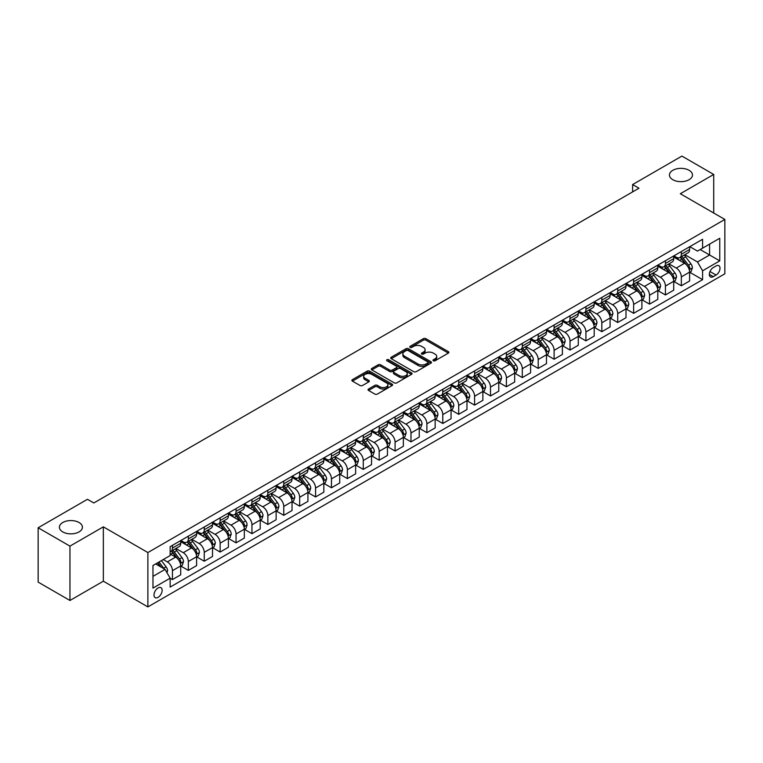 <?xml version="1.0" encoding="UTF-8"?>
<svg xmlns="http://www.w3.org/2000/svg" width="763" height="763" viewBox="0 0 763 763"><rect width="100%" height="100%" fill="white"/><g stroke="black" fill="none" stroke-linecap="round" stroke-linejoin="round"><path stroke-width="1.14" d="M433.346 360.756A1.24 0.715 0 0 0 435.101 360.756L448.367 353.088A1.764 1.021 0 0 0 448.882 352.372A1.764 1.021 0 0 0 448.367 351.648L425.888 338.667A1.764 1.021 0 0 0 423.389 338.667L410.122 346.335A1.24 0.715 0 0 0 409.76 346.841A1.24 0.715 0 0 0 410.122 347.346A1.24 0.715 0 0 0 411.867 347.346L413.584 346.354A5.656 3.262 0 0 1 421.577 346.354L423.455 347.432A5.656 3.262 0 0 1 425.105 349.74A5.656 3.262 0 0 1 423.455 352.048L421.739 353.04A1.24 0.715 0 0 0 421.376 353.546A1.24 0.715 0 0 0 421.739 354.051A1.24 0.715 0 0 0 423.484 354.051L425.201 353.059A5.656 3.262 0 0 1 433.193 353.059L435.063 354.137A5.656 3.262 0 0 1 436.722 356.445A5.656 3.262 0 0 1 435.063 358.753L433.346 359.745A1.24 0.715 0 0 0 432.983 360.25A1.24 0.715 0 0 0 433.346 360.756L433.346 359.745M79.056 522.512A11.512 6.648 0 0 0 66.505 521.072A11.512 6.648 0 0 0 59.4 527.214A11.512 6.648 0 0 0 62.766 531.916A11.512 6.648 0 0 0 75.318 533.356A11.512 6.648 0 0 0 82.423 527.214A11.512 6.648 0 0 0 79.056 522.512M689.103 170.302A11.512 6.648 0 0 0 676.552 168.861A11.512 6.648 0 0 0 669.447 175.004A11.512 6.648 0 0 0 672.813 179.706A11.512 6.648 0 0 0 685.365 181.146A11.512 6.648 0 0 0 692.47 175.004A11.512 6.648 0 0 0 689.103 170.302M158.055 597.362A5.761 3.329 120 0 0 161.823 592.288A5.761 3.329 120 0 0 160.936 587.672A5.761 3.329 120 0 0 158.055 587.958A5.761 3.329 120 0 0 154.298 593.032A5.761 3.329 120 0 0 155.185 597.648A5.761 3.329 120 0 0 158.055 597.362M368.567 388.996A1.764 1.021 0 0 0 368.052 389.721A1.764 1.021 0 0 0 368.567 390.437L374.871 394.08A1.764 1.021 0 0 0 377.37 394.08L392.106 385.573A1.764 1.021 0 0 0 392.621 384.848A1.764 1.021 0 0 0 392.106 384.132L369.626 371.152A1.764 1.021 0 0 0 367.127 371.152L352.392 379.659A1.764 1.021 0 0 0 351.877 380.384A1.764 1.021 0 0 0 352.392 381.099L360.012 385.496A1.764 1.021 0 0 0 362.511 385.496L368.815 381.862A1.764 1.021 0 0 0 369.33 381.138A1.764 1.021 0 0 0 368.815 380.413L365.038 378.238A4.721 2.728 0 0 1 363.655 376.312A4.721 2.728 0 0 1 366.574 373.784A4.721 2.728 0 0 1 371.724 374.375L386.517 382.921A4.721 2.728 0 0 1 387.9 384.848A4.721 2.728 0 0 1 384.981 387.375A4.721 2.728 0 0 1 379.84 386.784L377.37 385.353A1.764 1.021 0 0 0 374.871 385.353L368.567 388.996L368.567 390.437M103.348 526.842L69.958 546.127L38.15 527.767L38.15 582.121L69.958 600.481L103.348 581.196L147.879 606.909L147.879 552.555L103.348 526.842L103.348 581.196M713.72 213.02L713.72 174.45L680.319 193.735L724.85 219.448L147.879 552.555M713.72 174.45L681.912 156.091L632.613 184.551L632.613 191.894M38.15 527.767L87.449 499.298L93.811 502.97L638.974 188.223L632.613 184.551M413.708 371.657A1.764 1.021 0 0 0 416.207 371.657L430.942 363.15A1.764 1.021 0 0 0 431.457 362.425A1.764 1.021 0 0 0 430.942 361.71L408.463 348.729A1.764 1.021 0 0 0 405.964 348.729L391.228 357.237A1.764 1.021 0 0 0 390.713 357.961A1.764 1.021 0 0 0 391.228 358.677L413.708 371.657M387.423 361.023A1.24 0.715 0 0 1 388.672 361.195L388.672 359.726L411.524 372.916A1.764 1.021 0 0 1 412.039 373.641A1.764 1.021 0 0 1 411.524 374.356L396.789 382.864A1.764 1.021 0 0 1 394.29 382.864L371.81 369.893L378.124 366.278L378.124 364.809L371.81 368.453A1.764 1.021 0 0 0 371.295 369.168A1.764 1.021 0 0 0 371.81 369.893L371.81 368.453M378.124 366.278A1.764 1.021 0 0 1 380.613 366.278L380.613 364.809A1.764 1.021 0 0 0 378.124 364.809M380.613 364.809L389.731 370.074A1.764 1.021 0 0 0 392.23 370.074L396.417 367.652A1.764 1.021 0 0 0 396.932 366.936A1.764 1.021 0 0 0 396.417 366.211L386.927 360.737A1.24 0.715 0 0 1 386.564 360.231A1.24 0.715 0 0 1 387.327 359.573A1.24 0.715 0 0 1 388.672 359.726M716.075 265.944L713.271 267.555A5.579 3.224 120 0 0 709.628 272.467A5.579 3.224 120 0 0 710.487 276.94A5.579 3.224 120 0 0 713.271 276.664L716.075 275.052A5.579 3.224 120 0 0 719.719 270.131A5.579 3.224 120 0 0 718.86 265.667A5.579 3.224 120 0 0 716.075 265.944M147.879 606.909L724.85 273.803L724.85 219.448M689.8 246.659L697.496 251.103L702.589 248.166L702.589 239.277L170.149 546.68L170.149 555.569L152.972 565.478L152.972 588.101L170.149 578.192L170.149 587.081L702.589 279.678L702.589 270.789L697.496 261.976L684.85 254.67M702.589 248.166L719.757 238.247L719.757 260.87L702.589 270.789M69.958 546.127L69.958 600.481M700.167 249.558L709.58 254.995L709.58 244.122L719.757 238.247M697.496 261.976L709.58 254.995L719.757 260.87M152.972 576.351L165.056 569.379L155.642 563.943M170.149 578.259L172.438 579.584L172.438 570.695A7.201 4.158 -120 0 0 167.345 561.883L163.272 559.527M172.438 579.584L180.707 574.806L180.707 565.927A7.201 4.158 -120 0 0 175.614 557.104L170.149 553.948M180.898 566.108L188.337 570.4L188.337 561.511A7.201 4.158 -120 0 0 183.254 552.698L175.948 548.483M188.337 570.4L196.606 565.631L196.606 556.742A7.201 4.158 -120 0 0 191.523 547.929L180.707 541.682M196.797 556.923L204.246 561.225L204.246 552.336A7.201 4.158 -120 0 0 199.153 543.523L191.847 539.298M204.246 561.225L212.515 556.446L212.515 547.557A7.201 4.158 -120 0 0 207.422 538.745L196.606 532.498M212.705 547.739L220.145 552.04L220.145 543.151A7.201 4.158 -120 0 0 215.061 534.338L207.746 530.123M220.145 552.04L228.414 547.262L228.414 538.373A7.201 4.158 -120 0 0 223.33 529.56L212.515 523.323M228.604 538.564L236.053 542.855L236.053 533.966A7.201 4.158 -120 0 0 230.96 525.154L223.654 520.938M236.053 542.855L244.322 538.087L244.322 529.198A7.201 4.158 -120 0 0 239.229 520.385L228.414 514.138M244.513 529.379L251.952 533.68L251.952 524.791A7.201 4.158 -120 0 0 246.859 515.979L239.553 511.754M251.952 533.68L260.221 528.902L260.221 520.013A7.201 4.158 -120 0 0 255.138 511.2L244.322 504.953M260.412 520.194L267.851 524.496L267.851 515.607A7.201 4.158 -120 0 0 262.768 506.794L255.462 502.579M267.851 524.496L276.13 519.717L276.13 510.829A7.201 4.158 -120 0 0 271.037 502.016L260.221 495.778M276.32 511.019L283.76 515.311L283.76 506.422A7.201 4.158 -120 0 0 278.667 497.61L271.361 493.394M283.76 515.311L292.029 510.542L292.029 501.653A7.201 4.158 -120 0 0 286.936 492.841L276.13 486.594M292.219 501.835L299.659 506.136L299.659 497.247A7.201 4.158 -120 0 0 294.575 488.425L287.269 484.209M299.659 506.136L307.928 501.358L307.928 492.469A7.201 4.158 -120 0 0 302.844 483.656L292.029 477.409M308.118 492.65L315.567 496.951L315.567 488.062A7.201 4.158 -120 0 0 310.474 479.25L303.169 475.025M315.567 496.951L323.836 492.173L323.836 483.284A7.201 4.158 -120 0 0 318.743 474.472L307.928 468.234M324.027 483.475L331.466 487.767L331.466 478.878A7.201 4.158 -120 0 0 326.383 470.065L319.077 465.85M331.466 487.767L339.735 482.998L339.735 474.109A7.201 4.158 -120 0 0 334.652 465.287L323.836 459.049M339.926 474.29L347.375 478.582L347.375 469.703A7.201 4.158 -120 0 0 342.282 460.881L334.976 456.665M347.375 478.582L355.644 473.813L355.644 464.925A7.201 4.158 -120 0 0 350.551 456.112L339.735 449.865M355.835 465.106L363.274 469.407L363.274 460.518A7.201 4.158 -120 0 0 358.19 451.706L350.875 447.48M363.274 469.407L371.543 464.629L371.543 455.74A7.201 4.158 -120 0 0 366.459 446.927L355.644 440.68M371.734 455.931L379.182 460.223L379.182 451.334A7.201 4.158 -120 0 0 374.089 442.521L366.784 438.305M379.182 460.223L387.451 455.454L387.451 446.565A7.201 4.158 -120 0 0 382.358 437.743L371.543 431.505M387.642 446.746L395.081 451.038L395.081 442.159A7.201 4.158 -120 0 0 389.988 433.336L382.683 429.121M395.081 451.038L403.35 446.269L403.35 437.38A7.201 4.158 -120 0 0 398.257 428.568L387.451 422.32M403.541 437.561L410.98 441.863L410.98 432.974A7.201 4.158 -120 0 0 405.897 424.161L398.591 419.936M410.98 441.863L419.249 437.085L419.249 428.196A7.201 4.158 -120 0 0 414.166 419.383L403.35 413.136M419.45 428.386L426.889 432.678L426.889 423.789A7.201 4.158 -120 0 0 421.796 414.977L414.49 410.761M426.889 432.678L435.158 427.9L435.158 419.021A7.201 4.158 -120 0 0 430.065 410.198L419.249 403.961M435.349 419.202L442.788 423.494L442.788 414.605A7.201 4.158 -120 0 0 437.704 405.792L430.399 401.576M442.788 423.494L451.057 418.725L451.057 409.836A7.201 4.158 -120 0 0 445.974 401.023L435.158 394.776M451.248 410.017L458.697 414.319L458.697 405.43A7.201 4.158 -120 0 0 453.603 396.617L446.298 392.392M458.697 414.319L466.966 409.54L466.966 400.651A7.201 4.158 -120 0 0 461.873 391.839L451.057 385.592M467.156 400.833L474.596 405.134L474.596 396.245A7.201 4.158 -120 0 0 469.512 387.432L462.197 383.217M474.596 405.134L482.865 400.356L482.865 391.467A7.201 4.158 -120 0 0 477.781 382.654L466.966 376.417M483.055 391.657L490.504 395.949L490.504 387.06A7.201 4.158 -120 0 0 485.411 378.248L478.105 374.032M490.504 395.949L498.773 391.181L498.773 382.292A7.201 4.158 -120 0 0 493.68 373.479L482.865 367.232M498.964 382.473L506.403 386.774L506.403 377.885A7.201 4.158 -120 0 0 501.31 369.073L494.004 364.848M506.403 386.774L514.672 381.996L514.672 373.107A7.201 4.158 -120 0 0 509.589 364.294L498.773 358.047M514.863 373.288L522.312 377.59L522.312 368.701A7.201 4.158 -120 0 0 517.219 359.888L509.913 355.672M522.312 377.59L530.581 372.811L530.581 363.922A7.201 4.158 -120 0 0 525.488 355.11L514.672 348.872M530.771 364.113L538.211 368.405L538.211 359.516A7.201 4.158 -120 0 0 533.118 350.703L525.812 346.488M538.211 368.405L546.48 363.636L546.48 354.747A7.201 4.158 -120 0 0 541.387 345.935L530.581 339.688M546.67 354.929L554.11 359.23L554.11 350.341A7.201 4.158 -120 0 0 549.026 341.519L541.72 337.303M554.11 359.23L562.379 354.452L562.379 345.563A7.201 4.158 -120 0 0 557.295 336.75L546.48 330.503M562.569 345.744L570.018 350.045L570.018 341.156A7.201 4.158 -120 0 0 564.925 332.344L557.619 328.119M570.018 350.045L578.287 345.267L578.287 336.378A7.201 4.158 -120 0 0 573.194 327.565L562.379 321.328M578.478 336.569L585.917 340.861L585.917 331.972A7.201 4.158 -120 0 0 580.834 323.159L573.528 318.944M585.917 340.861L594.186 336.092L594.186 327.203A7.201 4.158 -120 0 0 589.103 318.381L578.287 312.143M594.377 327.384L601.826 331.676L601.826 322.797A7.201 4.158 -120 0 0 596.733 313.974L589.427 309.759M601.826 331.676L610.095 326.907L610.095 318.018A7.201 4.158 -120 0 0 605.002 309.206L594.186 302.959M610.286 318.2L617.725 322.501L617.725 313.612A7.201 4.158 -120 0 0 612.641 304.799L605.326 300.574M617.725 322.501L625.994 317.723L625.994 308.834A7.201 4.158 -120 0 0 620.91 300.021L610.095 293.774M626.185 309.025L633.633 313.316L633.633 304.427A7.201 4.158 -120 0 0 628.54 295.615L621.235 291.399M633.633 313.316L641.902 308.548L641.902 299.659A7.201 4.158 -120 0 0 636.809 290.837L625.994 284.599M642.093 299.84L649.532 304.132L649.532 295.252A7.201 4.158 -120 0 0 644.439 286.43L637.134 282.215M649.532 304.132L657.801 299.363L657.801 290.474A7.201 4.158 -120 0 0 652.708 281.661L641.902 275.414M657.992 290.655L665.431 294.957L665.431 286.068A7.201 4.158 -120 0 0 660.348 277.255L653.042 273.03M665.431 294.957L673.71 290.178L673.71 281.289A7.201 4.158 -120 0 0 668.617 272.477L657.801 266.23M673.901 281.48L681.34 285.772L681.34 276.883A7.201 4.158 -120 0 0 676.247 268.071L668.941 263.855M681.34 285.772L689.609 280.994L689.609 272.114A7.201 4.158 -120 0 0 684.516 263.292L673.71 257.055M673.901 255.843L676.247 257.198A7.201 4.158 -120 0 0 679.852 257.56A7.201 4.158 -120 0 0 681.34 254.26L681.34 251.542M657.992 265.019L660.348 266.382A7.201 4.158 -120 0 0 663.944 266.735A7.201 4.158 -120 0 0 665.431 263.445L665.431 260.727M642.093 274.203L644.439 275.567A7.201 4.158 -120 0 0 648.045 275.92A7.201 4.158 -120 0 0 649.532 272.62L649.532 269.902M626.185 283.388L628.54 284.742A7.201 4.158 -120 0 0 632.136 285.104A7.201 4.158 -120 0 0 633.633 281.805L633.633 279.086M610.286 292.563L612.641 293.927A7.201 4.158 -120 0 0 616.237 294.28A7.201 4.158 -120 0 0 617.725 290.989L617.725 288.271M594.377 301.747L596.733 303.111A7.201 4.158 -120 0 0 600.328 303.464A7.201 4.158 -120 0 0 601.826 300.174L601.826 297.456M578.478 310.932L580.834 312.286A7.201 4.158 -120 0 0 584.429 312.649A7.201 4.158 -120 0 0 585.917 309.349L585.917 306.631M562.569 320.107L564.925 321.471A7.201 4.158 -120 0 0 568.53 321.824A7.201 4.158 -120 0 0 570.018 318.533L570.018 315.815M546.67 329.292L549.026 330.656A7.201 4.158 -120 0 0 552.622 331.008A7.201 4.158 -120 0 0 554.11 327.718L554.11 325M530.771 338.476L533.118 339.831A7.201 4.158 -120 0 0 536.723 340.193A7.201 4.158 -120 0 0 538.211 336.893L538.211 334.175M514.863 347.661L517.219 349.015A7.201 4.158 -120 0 0 520.814 349.368A7.201 4.158 -120 0 0 522.312 346.078L522.312 343.36M498.964 356.836L501.31 358.2A7.201 4.158 -120 0 0 504.915 358.553A7.201 4.158 -120 0 0 506.403 355.262L506.403 352.544M483.055 366.021L485.411 367.375A7.201 4.158 -120 0 0 489.007 367.737A7.201 4.158 -120 0 0 490.504 364.437L490.504 361.719M467.156 375.205L469.512 376.56A7.201 4.158 -120 0 0 473.108 376.912A7.201 4.158 -120 0 0 474.596 373.622L474.596 370.904M451.248 384.38L453.603 385.744A7.201 4.158 -120 0 0 457.199 386.097A7.201 4.158 -120 0 0 458.697 382.807L458.697 380.088M435.349 393.565L437.704 394.919A7.201 4.158 -120 0 0 441.3 395.282A7.201 4.158 -120 0 0 442.788 391.982L442.788 389.264M419.44 402.75L421.796 404.104A7.201 4.158 -120 0 0 425.401 404.457A7.201 4.158 -120 0 0 426.889 401.166L426.889 398.448M403.541 411.925L405.897 413.288A7.201 4.158 -120 0 0 409.493 413.641A7.201 4.158 -120 0 0 410.98 410.351L410.98 407.633M387.642 421.109L389.988 422.473A7.201 4.158 -120 0 0 393.594 422.826A7.201 4.158 -120 0 0 395.081 419.526L395.081 416.808M371.734 430.294L374.089 431.648A7.201 4.158 -120 0 0 377.685 432.011A7.201 4.158 -120 0 0 379.182 428.711L379.182 425.992M355.835 439.469L358.19 440.833A7.201 4.158 -120 0 0 361.786 441.186A7.201 4.158 -120 0 0 363.274 437.895L363.274 435.177M339.926 448.654L342.282 450.017A7.201 4.158 -120 0 0 345.877 450.37A7.201 4.158 -120 0 0 347.375 447.07L347.375 444.362M324.027 457.838L326.383 459.192A7.201 4.158 -120 0 0 329.978 459.555A7.201 4.158 -120 0 0 331.466 456.255L331.466 453.537M308.118 467.013L310.474 468.377A7.201 4.158 -120 0 0 314.079 468.73A7.201 4.158 -120 0 0 315.567 465.44L315.567 462.721M292.219 476.198L294.575 477.562A7.201 4.158 -120 0 0 298.171 477.915A7.201 4.158 -120 0 0 299.659 474.624L299.659 471.906M276.32 485.382L278.667 486.737A7.201 4.158 -120 0 0 282.272 487.099A7.201 4.158 -120 0 0 283.76 483.799L283.76 481.081M260.412 494.567L262.768 495.921A7.201 4.158 -120 0 0 266.363 496.274A7.201 4.158 -120 0 0 267.851 492.984L267.851 490.266M244.513 503.742L246.859 505.106A7.201 4.158 -120 0 0 250.464 505.459A7.201 4.158 -120 0 0 251.952 502.168L251.952 499.45M228.604 512.927L230.96 514.281A7.201 4.158 -120 0 0 234.556 514.644A7.201 4.158 -120 0 0 236.053 511.344L236.053 508.625M212.705 522.111L215.061 523.466A7.201 4.158 -120 0 0 218.657 523.819A7.201 4.158 -120 0 0 220.145 520.528L220.145 517.81M196.797 531.286L199.153 532.65A7.201 4.158 -120 0 0 202.748 533.003A7.201 4.158 -120 0 0 204.246 529.713L204.246 526.995M180.898 540.471L183.254 541.825A7.201 4.158 -120 0 0 186.849 542.188A7.201 4.158 -120 0 0 188.337 538.888L188.337 536.17M689.8 272.296L702.589 279.678M679.852 257.56L688.121 252.782A7.201 4.158 -120 0 0 689.609 249.482L689.609 246.773M663.944 266.735L672.213 261.967A7.201 4.158 -120 0 0 673.71 258.667L673.71 255.948M648.045 275.92L656.314 271.142A7.201 4.158 -120 0 0 657.801 267.851L657.801 265.133M632.136 285.104L640.405 280.326A7.201 4.158 -120 0 0 641.902 277.036L641.902 274.318M616.237 294.28L624.506 289.511A7.201 4.158 -120 0 0 625.994 286.211L625.994 283.493M600.328 303.464L608.597 298.686A7.201 4.158 -120 0 0 610.095 295.395L610.095 292.677M584.429 312.649L592.698 307.87A7.201 4.158 -120 0 0 594.186 304.58L594.186 301.862M568.53 321.824L576.799 317.055A7.201 4.158 -120 0 0 578.287 313.755L578.287 311.037M552.622 331.008L560.891 326.23A7.201 4.158 -120 0 0 562.379 322.94L562.379 320.222M536.723 340.193L544.992 335.415A7.201 4.158 -120 0 0 546.48 332.124L546.48 329.406M520.814 349.368L529.083 344.599A7.201 4.158 -120 0 0 530.581 341.299L530.581 338.581M504.915 358.553L513.184 353.774A7.201 4.158 -120 0 0 514.672 350.484L514.672 347.766M489.007 367.737L497.276 362.959A7.201 4.158 -120 0 0 498.773 359.669L498.773 356.95M473.108 376.912L481.377 372.144A7.201 4.158 -120 0 0 482.865 368.844L482.865 366.126M457.199 386.097L465.478 381.328A7.201 4.158 -120 0 0 466.966 378.028L466.966 375.31M441.3 395.282L449.569 390.503A7.201 4.158 -120 0 0 451.057 387.213L451.057 384.495M425.401 404.457L433.67 399.688A7.201 4.158 -120 0 0 435.158 396.388L435.158 393.67M409.493 413.641L417.762 408.873A7.201 4.158 -120 0 0 419.249 405.573L419.249 402.854M393.594 422.826L401.863 418.048A7.201 4.158 -120 0 0 403.35 414.757L403.35 412.039M377.685 432.011L385.954 427.232A7.201 4.158 -120 0 0 387.451 423.942L387.451 421.224M361.786 441.186L370.055 436.417A7.201 4.158 -120 0 0 371.543 433.117L371.543 430.399M345.877 450.37L354.146 445.592A7.201 4.158 -120 0 0 355.644 442.302L355.644 439.583M329.978 459.555L338.247 454.777A7.201 4.158 -120 0 0 339.735 451.486L339.735 448.768M314.079 468.73L322.348 463.961A7.201 4.158 -120 0 0 323.836 460.661L323.836 457.943M298.171 477.915L306.44 473.136A7.201 4.158 -120 0 0 307.928 469.846L307.928 467.128M282.272 487.099L290.541 482.321A7.201 4.158 -120 0 0 292.029 479.03L292.029 476.312M266.363 496.274L274.632 491.506A7.201 4.158 -120 0 0 276.13 488.206L276.13 485.487M250.464 505.459L258.733 500.681A7.201 4.158 -120 0 0 260.221 497.39L260.221 494.672M234.556 514.644L242.825 509.865A7.201 4.158 -120 0 0 244.322 506.575L244.322 503.857M218.657 523.819L226.926 519.05A7.201 4.158 -120 0 0 228.414 515.75L228.414 513.032M202.748 533.003L211.027 528.234A7.201 4.158 -120 0 0 212.515 524.934L212.515 522.216M186.849 542.188L195.118 537.41A7.201 4.158 -120 0 0 196.606 534.119L196.606 531.401M170.149 551.659A7.201 4.158 -120 0 0 170.95 551.363L179.219 546.594A7.201 4.158 -120 0 0 180.707 543.294L180.707 540.576M170.95 551.363A7.201 4.158 -120 0 0 172.438 548.072L172.438 545.354M165.056 569.379L170.149 578.192M433.842 360.928L435.063 360.222A5.656 3.262 0 0 0 436.722 357.914L436.722 356.445M425.105 349.74L425.105 351.209A5.656 3.262 0 0 1 423.455 353.517L422.225 354.223M448.339 353.107L425.888 340.145A1.764 1.021 0 0 0 423.389 340.145L410.618 347.518M430.923 363.159L408.463 350.198A1.764 1.021 0 0 0 405.964 350.198L391.257 358.696M427.824 362.93A1.24 0.715 0 0 0 428.186 362.425A1.24 0.715 0 0 0 427.824 361.92L408.091 350.532A1.24 0.715 0 0 0 406.345 350.532L404.533 351.581A5.656 3.262 0 0 0 402.874 353.889A5.656 3.262 0 0 0 404.533 356.187L418.019 363.98A5.656 3.262 0 0 0 426.012 363.98L427.824 362.93L427.824 364.399A1.24 0.715 0 0 0 428.186 363.894L428.186 362.425M402.874 353.889L402.874 355.358A5.656 3.262 0 0 0 404.533 357.656L404.533 356.187M427.824 364.399L426.012 365.448A5.656 3.262 0 0 1 418.019 365.448L404.533 357.656M380.613 366.278L389.731 371.543A1.764 1.021 0 0 0 392.23 371.543L396.417 369.12A1.764 1.021 0 0 0 396.932 368.405L396.932 366.936M388.672 361.195L411.505 374.375M399.192 375.53A4.721 2.728 0 0 0 404.342 376.121A4.721 2.728 0 0 0 407.261 373.603A4.721 2.728 0 0 0 405.878 371.676L400.661 368.663A1.764 1.021 0 0 0 398.162 368.663L393.985 371.085A1.764 1.021 0 0 0 393.46 371.8A1.764 1.021 0 0 0 393.985 372.525L399.192 375.53L399.192 376.998A4.721 2.728 0 0 0 404.342 377.59A4.721 2.728 0 0 0 407.261 375.072L407.261 373.603M393.46 371.8L393.46 373.269A1.764 1.021 0 0 0 393.985 373.994L393.985 372.525M399.192 376.998L393.985 373.994M387.9 384.848L387.9 386.316A4.721 2.728 0 0 1 384.981 388.844A4.721 2.728 0 0 1 379.84 388.253L377.37 386.822A1.764 1.021 0 0 0 374.871 386.822L368.586 390.456M363.655 376.312L363.655 377.78A4.721 2.728 0 0 0 365.038 379.707L365.038 378.238M368.815 380.413L368.815 381.862L365.038 379.707M392.087 385.582L369.626 372.621A1.764 1.021 0 0 0 367.127 372.621L352.42 381.119L352.392 379.659M689.609 272.401L691.135 271.523L692.403 267.851A4.769 2.756 -120 0 0 690.887 263.788L685.689 256.854A13.763 7.945 -120 0 0 684.182 255.052M679.013 260.116A13.763 7.945 -120 0 0 676.199 257.169M689.17 269.482L689.828 268.051A4.769 2.756 -120 0 0 688.464 265.181L683.266 258.247A13.763 7.945 -120 0 0 681.769 256.444M680.491 257.188A11.426 6.6 60 0 1 682.36 259.315L686.757 265.19M680.243 257.331A13.763 7.945 60 0 1 681.74 259.124L685.203 263.74M673.71 281.585L675.236 280.708L676.504 277.036A4.769 2.756 -120 0 0 674.978 272.973L669.78 266.029A13.763 7.945 -120 0 0 668.283 264.236M663.114 269.301A13.763 7.945 -120 0 0 660.291 266.354M673.271 278.667L673.929 277.236A4.769 2.756 -120 0 0 672.565 274.365L667.367 267.431A13.763 7.945 -120 0 0 665.861 265.629M664.583 266.373A11.426 6.6 60 0 1 666.461 268.5L670.858 274.375M664.335 266.506A13.763 7.945 60 0 1 665.841 268.309L669.294 272.925M657.801 290.77L659.327 289.883L660.596 286.211A4.769 2.756 -120 0 0 659.079 282.157L653.881 275.214A13.763 7.945 -120 0 0 652.375 273.412M647.205 278.485A13.763 7.945 -120 0 0 644.392 275.529M657.372 287.851L658.03 286.421A4.769 2.756 -120 0 0 656.666 283.55L651.459 276.607A13.763 7.945 -120 0 0 649.962 274.814M648.684 275.548A11.426 6.6 60 0 1 650.553 277.684L654.959 283.55M648.436 275.691A13.763 7.945 60 0 1 649.933 277.494L653.395 282.1M641.902 299.945L643.428 299.067L644.697 295.395A4.769 2.756 -120 0 0 643.18 291.332L637.973 284.399A13.763 7.945 -120 0 0 636.476 282.596M631.306 287.661A13.763 7.945 -120 0 0 628.483 284.713M641.464 297.026L642.122 295.596A4.769 2.756 -120 0 0 640.758 292.734L635.56 285.791A13.763 7.945 -120 0 0 634.063 283.989M632.775 284.733A11.426 6.6 60 0 1 634.654 286.859L639.051 292.734M632.527 284.876A13.763 7.945 60 0 1 634.034 286.669L637.486 291.285M625.994 309.129L627.52 308.252L628.798 304.58A4.769 2.756 -120 0 0 627.272 300.517L622.074 293.574A13.763 7.945 -120 0 0 620.577 291.781M615.398 296.845A13.763 7.945 -120 0 0 612.584 293.898M625.565 306.211L626.223 304.78A4.769 2.756 -120 0 0 624.859 301.91L619.661 294.976A13.763 7.945 -120 0 0 618.154 293.173M616.876 293.917A11.426 6.6 60 0 1 618.745 296.044L623.152 301.919M616.628 294.051A13.763 7.945 60 0 1 618.135 295.853L621.587 300.469M610.095 318.314L611.621 317.427L612.889 313.755A4.769 2.756 -120 0 0 611.373 309.702L606.175 302.758A13.763 7.945 -120 0 0 604.668 300.956M599.499 306.03A13.763 7.945 -120 0 0 596.685 303.073M609.656 315.396L610.314 313.965A4.769 2.756 -120 0 0 608.95 311.094L603.752 304.151A13.763 7.945 -120 0 0 602.255 302.358M600.967 303.092A11.426 6.6 60 0 1 602.846 305.229L607.243 311.104M600.729 303.235A13.763 7.945 60 0 1 602.226 305.038L605.679 309.644M594.186 327.499L595.712 326.612L596.99 322.94A4.769 2.756 -120 0 0 595.464 318.877L590.266 311.943A13.763 7.945 -120 0 0 588.769 310.14M583.6 315.205A13.763 7.945 -120 0 0 580.777 312.258M593.757 324.571L594.415 323.14A4.769 2.756 -120 0 0 593.051 320.279L587.853 313.335A13.763 7.945 -120 0 0 586.346 311.533M585.068 312.277A11.426 6.6 60 0 1 586.947 314.413L591.344 320.279M584.82 312.42A13.763 7.945 60 0 1 586.327 314.213L589.78 318.829M578.287 336.674L579.813 335.796L581.082 332.124A4.769 2.756 -120 0 0 579.565 328.061L574.367 321.118A13.763 7.945 -120 0 0 572.86 319.325M567.691 324.389A13.763 7.945 -120 0 0 564.878 321.442M577.849 333.755L578.507 332.325A4.769 2.756 -120 0 0 577.143 329.454L571.945 322.52A13.763 7.945 -120 0 0 570.447 320.718M569.169 321.461A11.426 6.6 60 0 1 571.039 323.588L575.436 329.463M568.921 321.604A13.763 7.945 60 0 1 570.419 323.398L573.881 328.014M562.379 345.858L563.914 344.971L565.183 341.299A4.769 2.756 -120 0 0 563.657 337.246L558.459 330.303A13.763 7.945 -120 0 0 556.961 328.5M551.792 333.574A13.763 7.945 -120 0 0 548.969 330.617M561.95 342.94L562.608 341.509A4.769 2.756 -120 0 0 561.244 338.638L556.046 331.695A13.763 7.945 -120 0 0 554.539 329.902M553.261 330.637A11.426 6.6 60 0 1 555.14 332.773L559.537 338.648M553.013 330.78A13.763 7.945 60 0 1 554.52 332.582L557.972 337.198M546.48 355.043L548.006 354.156L549.274 350.484A4.769 2.756 -120 0 0 547.758 346.421L542.56 339.487A13.763 7.945 -120 0 0 541.053 337.685M535.884 342.749A13.763 7.945 -120 0 0 533.07 339.802M546.041 352.115L546.709 350.684A4.769 2.756 -120 0 0 545.335 347.823L540.137 340.88A13.763 7.945 -120 0 0 538.64 339.077M537.362 339.821A11.426 6.6 60 0 1 539.231 341.958L543.638 347.823M537.114 339.964A13.763 7.945 60 0 1 538.611 341.757L542.073 346.373M530.581 364.218L532.107 363.341L533.375 359.669A4.769 2.756 -120 0 0 531.849 355.606L526.651 348.662A13.763 7.945 -120 0 0 525.154 346.869M519.985 351.934A13.763 7.945 -120 0 0 517.161 348.987M530.142 361.3L530.8 359.869A4.769 2.756 -120 0 0 529.436 356.998L524.238 350.064A13.763 7.945 -120 0 0 522.731 348.262M521.453 349.006A11.426 6.6 60 0 1 523.332 351.133L527.729 357.008M521.205 349.149A13.763 7.945 60 0 1 522.712 350.942L526.165 355.558M514.672 373.403L516.198 372.525L517.476 368.844A4.769 2.756 -120 0 0 515.95 364.79L510.752 357.847A13.763 7.945 -120 0 0 509.245 356.054M504.076 361.118A13.763 7.945 -120 0 0 501.262 358.171M514.243 370.484L514.901 369.054A4.769 2.756 -120 0 0 513.537 366.183L508.339 359.239A13.763 7.945 -120 0 0 506.832 357.446M505.554 358.181A11.426 6.6 60 0 1 507.424 360.317L511.83 366.192M505.306 358.324A13.763 7.945 60 0 1 506.804 360.126L510.266 364.743M498.773 382.587L500.299 381.7L501.568 378.028A4.769 2.756 -120 0 0 500.051 373.965L494.853 367.032A13.763 7.945 -120 0 0 493.346 365.229M488.177 370.293A13.763 7.945 -120 0 0 485.363 367.346M498.334 379.659L498.992 378.229A4.769 2.756 -120 0 0 497.629 375.367L492.431 368.424A13.763 7.945 -120 0 0 490.933 366.631M489.646 367.365A11.426 6.6 60 0 1 491.525 369.502L495.921 375.367M489.407 367.508A13.763 7.945 60 0 1 490.905 369.311L494.357 373.918M482.865 391.762L484.391 390.885L485.669 387.213A4.769 2.756 -120 0 0 484.143 383.15L478.945 376.216A13.763 7.945 -120 0 0 477.447 374.414M472.278 379.478A13.763 7.945 -120 0 0 469.455 376.531M482.435 388.844L483.093 387.413A4.769 2.756 -120 0 0 481.73 384.542L476.532 377.609A13.763 7.945 -120 0 0 475.025 375.806M473.747 376.55A11.426 6.6 60 0 1 475.626 378.677L480.022 384.552M473.499 376.693A13.763 7.945 60 0 1 475.006 378.486L478.458 383.102M466.966 400.947L468.492 400.07L469.76 396.388A4.769 2.756 -120 0 0 468.244 392.335L463.046 385.391A13.763 7.945 -120 0 0 461.539 383.598M456.369 388.663A13.763 7.945 -120 0 0 453.556 385.716M466.527 398.028L467.185 396.598A4.769 2.756 -120 0 0 465.821 393.727L460.623 386.793A13.763 7.945 -120 0 0 459.126 384.991M457.838 385.725A11.426 6.6 60 0 1 459.717 387.862L464.114 393.737M457.6 385.868A13.763 7.945 60 0 1 459.097 387.671L462.55 392.287M451.057 410.132L452.583 409.245L453.861 405.573A4.769 2.756 -120 0 0 452.335 401.51L447.137 394.576A13.763 7.945 -120 0 0 445.64 392.773M440.47 397.838A13.763 7.945 -120 0 0 437.647 394.891M450.628 407.204L451.286 405.773A4.769 2.756 -120 0 0 449.922 402.912L444.724 395.968A13.763 7.945 -120 0 0 443.217 394.175M441.939 394.91A11.426 6.6 60 0 1 443.818 397.046L448.215 402.912M441.691 395.053A13.763 7.945 60 0 1 443.198 396.855L446.651 401.462M435.158 419.307L436.684 418.429L437.952 414.757A4.769 2.756 -120 0 0 436.436 410.694L431.238 403.761A13.763 7.945 -120 0 0 429.731 401.958M424.562 407.022A13.763 7.945 -120 0 0 421.748 404.075M434.719 416.388L435.377 414.958A4.769 2.756 -120 0 0 434.013 412.087L428.816 405.153A13.763 7.945 -120 0 0 427.318 403.35M426.04 404.094A11.426 6.6 60 0 1 427.909 406.221L432.306 412.096M425.792 404.237A13.763 7.945 60 0 1 427.29 406.03L430.752 410.647M419.249 428.491L420.785 427.614L422.053 423.942A4.769 2.756 -120 0 0 420.527 419.879L415.33 412.936A13.763 7.945 -120 0 0 413.832 411.143M408.663 416.207A13.763 7.945 -120 0 0 405.84 413.26M418.82 425.573L419.478 424.142A4.769 2.756 -120 0 0 418.114 421.271L412.917 414.338A13.763 7.945 -120 0 0 411.41 412.535M410.132 413.279A11.426 6.6 60 0 1 412.01 415.406L416.407 421.281M409.884 413.412A13.763 7.945 60 0 1 411.391 415.215L414.843 419.831M403.35 437.676L404.876 436.789L406.145 433.117A4.769 2.756 -120 0 0 404.628 429.064L399.43 422.12A13.763 7.945 -120 0 0 397.924 420.318M392.754 425.392A13.763 7.945 -120 0 0 389.941 422.435M402.921 434.757L403.579 433.327A4.769 2.756 -120 0 0 402.206 430.456L397.008 423.513A13.763 7.945 -120 0 0 395.511 421.72M394.233 422.454A11.426 6.6 60 0 1 396.102 424.59L400.508 430.456M393.985 422.597A13.763 7.945 60 0 1 395.482 424.4L398.944 429.006M387.451 446.851L388.977 445.974L390.246 442.302A4.769 2.756 -120 0 0 388.729 438.239L383.522 431.305A13.763 7.945 -120 0 0 382.025 429.502M376.855 434.567A13.763 7.945 -120 0 0 374.032 431.62M387.013 443.932L387.671 442.502A4.769 2.756 -120 0 0 386.307 439.641L381.109 432.697A13.763 7.945 -120 0 0 379.612 430.895M378.324 431.639A11.426 6.6 60 0 1 380.203 433.766L384.6 439.641M378.076 431.782A13.763 7.945 60 0 1 379.583 433.575L383.036 438.191M371.543 456.036L373.069 455.158L374.347 451.486A4.769 2.756 -120 0 0 372.821 447.423L367.623 440.48A13.763 7.945 -120 0 0 366.126 438.687M360.947 443.751A13.763 7.945 -120 0 0 358.133 440.804M371.114 453.117L371.772 451.686A4.769 2.756 -120 0 0 370.408 448.816L365.21 441.882A13.763 7.945 -120 0 0 363.703 440.079M362.425 440.823A11.426 6.6 60 0 1 364.294 442.95L368.701 448.825M362.177 440.957A13.763 7.945 60 0 1 363.674 442.759L367.137 447.376M355.644 465.22L357.17 464.333L358.438 460.661A4.769 2.756 -120 0 0 356.922 456.608L351.724 449.665A13.763 7.945 -120 0 0 350.217 447.862M345.048 452.936A13.763 7.945 -120 0 0 342.234 449.979M355.205 462.302L355.863 460.871A4.769 2.756 -120 0 0 354.499 458L349.301 451.057A13.763 7.945 -120 0 0 347.804 449.264M346.516 449.998A11.426 6.6 60 0 1 348.395 452.135L352.792 458.01M346.278 450.141A13.763 7.945 60 0 1 347.775 451.944L351.228 456.551M339.735 474.395L341.261 473.518L342.539 469.846A4.769 2.756 -120 0 0 341.013 465.783L335.815 458.849A13.763 7.945 -120 0 0 334.318 457.047M329.149 462.111A13.763 7.945 -120 0 0 326.326 459.164M339.306 471.477L339.964 470.046A4.769 2.756 -120 0 0 338.6 467.185L333.402 460.242A13.763 7.945 -120 0 0 331.895 458.439M330.617 459.183A11.426 6.6 60 0 1 332.496 461.319L336.893 467.185M330.369 459.326A13.763 7.945 60 0 1 331.876 461.119L335.329 465.735M323.836 483.58L325.362 482.702L326.631 479.03A4.769 2.756 -120 0 0 325.114 474.967L319.916 468.024A13.763 7.945 -120 0 0 318.409 466.231M313.24 471.296A13.763 7.945 -120 0 0 310.427 468.348M323.398 480.661L324.056 479.231A4.769 2.756 -120 0 0 322.692 476.36L317.494 469.426A13.763 7.945 -120 0 0 315.996 467.624M314.709 468.368A11.426 6.6 60 0 1 316.588 470.494L320.985 476.37M314.47 468.511A13.763 7.945 60 0 1 315.968 470.304L319.43 474.92M307.928 492.764L309.463 491.877L310.732 488.206A4.769 2.756 -120 0 0 309.206 484.152L304.008 477.209A13.763 7.945 -120 0 0 302.51 475.406M297.341 480.48A13.763 7.945 -120 0 0 294.518 477.524M307.499 489.846L308.157 488.415A4.769 2.756 -120 0 0 306.793 485.545L301.595 478.601A13.763 7.945 -120 0 0 300.088 476.808M298.81 477.543A11.426 6.6 60 0 1 300.689 479.679L305.086 485.554M298.562 477.686A13.763 7.945 60 0 1 300.069 479.488L303.521 484.104M292.029 501.949L293.555 501.062L294.823 497.39A4.769 2.756 -120 0 0 293.307 493.327L288.109 486.393A13.763 7.945 -120 0 0 286.602 484.591M281.433 489.655A13.763 7.945 -120 0 0 278.619 486.708M291.59 499.021L292.258 497.59A4.769 2.756 -120 0 0 290.884 494.729L285.686 487.786A13.763 7.945 -120 0 0 284.189 485.983M282.911 486.727A11.426 6.6 60 0 1 284.78 488.864L289.177 494.729M282.663 486.87A13.763 7.945 60 0 1 284.16 488.663L287.622 493.28M276.13 511.124L277.656 510.247L278.924 506.575A4.769 2.756 -120 0 0 277.398 502.512L272.2 495.569A13.763 7.945 -120 0 0 270.703 493.775M265.534 498.84A13.763 7.945 -120 0 0 262.71 495.893M275.691 508.206L276.349 506.775A4.769 2.756 -120 0 0 274.985 503.904L269.787 496.971A13.763 7.945 -120 0 0 268.28 495.168M267.002 495.912A11.426 6.6 60 0 1 268.881 498.039L273.278 503.914M266.754 496.055A13.763 7.945 60 0 1 268.261 497.848L271.714 502.464M260.221 520.309L261.747 519.431L263.025 515.75A4.769 2.756 -120 0 0 261.499 511.696L256.301 504.753A13.763 7.945 -120 0 0 254.794 502.96M249.625 508.024A13.763 7.945 -120 0 0 246.811 505.077M259.792 517.39L260.45 515.96A4.769 2.756 -120 0 0 259.086 513.089L253.879 506.146A13.763 7.945 -120 0 0 252.381 504.353M251.103 505.087A11.426 6.6 60 0 1 252.973 507.223L257.379 513.098M250.855 505.23A13.763 7.945 60 0 1 252.353 507.033L255.815 511.649M244.322 529.493L245.848 528.606L247.117 524.934A4.769 2.756 -120 0 0 245.6 520.871L240.402 513.938A13.763 7.945 -120 0 0 238.895 512.135M233.726 517.2A13.763 7.945 -120 0 0 230.912 514.252M243.883 526.565L244.541 525.135A4.769 2.756 -120 0 0 243.178 522.274L237.98 515.33A13.763 7.945 -120 0 0 236.482 513.537M235.195 514.272A11.426 6.6 60 0 1 237.074 516.408L241.47 522.274M234.956 514.415A13.763 7.945 60 0 1 236.454 516.217L239.906 520.824M228.414 538.668L229.94 537.791L231.218 534.119A4.769 2.756 -120 0 0 229.692 530.056L224.494 523.113A13.763 7.945 -120 0 0 222.996 521.32M217.827 526.384A13.763 7.945 -120 0 0 215.004 523.437M227.984 535.75L228.642 534.319A4.769 2.756 -120 0 0 227.279 531.449L222.081 524.515A13.763 7.945 -120 0 0 220.574 522.712M219.296 523.456A11.426 6.6 60 0 1 221.165 525.583L225.571 531.458M219.048 523.599A13.763 7.945 60 0 1 220.555 525.392L224.007 530.008M212.515 547.853L214.041 546.976L215.309 543.294A4.769 2.756 -120 0 0 213.793 539.241L208.595 532.297A13.763 7.945 -120 0 0 207.088 530.504M201.918 535.569A13.763 7.945 -120 0 0 199.105 532.622M212.076 544.935L212.734 543.504A4.769 2.756 -120 0 0 211.37 540.633L206.172 533.699A13.763 7.945 -120 0 0 204.675 531.897M203.387 532.631A11.426 6.6 60 0 1 205.266 534.768L209.663 540.643M203.149 532.774A13.763 7.945 60 0 1 204.646 534.577L208.099 539.193M196.606 557.038L198.132 556.151L199.41 552.479A4.769 2.756 -120 0 0 197.884 548.416L192.686 541.482A13.763 7.945 -120 0 0 191.189 539.679M186.019 544.744A13.763 7.945 -120 0 0 183.196 541.797M196.177 554.11L196.835 552.679A4.769 2.756 -120 0 0 195.471 549.818L190.273 542.875A13.763 7.945 -120 0 0 188.766 541.081M187.488 541.816A11.426 6.6 60 0 1 189.367 543.952L193.764 549.818M187.24 541.959A13.763 7.945 60 0 1 188.747 543.761L192.2 548.368M180.707 566.213L182.233 565.335L183.501 561.663A4.769 2.756 -120 0 0 181.985 557.6L176.787 550.667A13.763 7.945 -120 0 0 175.28 548.864M180.268 563.294L180.926 561.864A4.769 2.756 -120 0 0 179.563 558.993L174.365 552.059A13.763 7.945 -120 0 0 172.867 550.257M171.589 551A11.426 6.6 60 0 1 173.459 553.127L177.855 559.002M171.341 551.144A13.763 7.945 60 0 1 172.839 552.937L176.301 557.553M166.963 572.679L167.602 570.848A4.769 2.756 -120 0 0 166.076 566.785L161.441 560.595M164.093 568.817A4.769 2.756 -120 0 0 163.663 568.177L159.028 561.988M157.827 562.674L161.165 567.128M157.493 562.865L160.325 566.642M167.345 561.883L175.614 557.104M183.254 552.698L191.523 547.929M199.153 543.523L207.422 538.745M215.061 534.338L223.33 529.56M230.96 525.154L239.229 520.385M246.859 515.979L255.138 511.2M262.768 506.794L271.037 502.016M278.667 497.61L286.936 492.841M294.575 488.425L302.844 483.656M310.474 479.25L318.743 474.472M326.383 470.065L334.652 465.287M342.282 460.881L350.551 456.112M358.19 451.706L366.459 446.927M374.089 442.521L382.358 437.743M389.988 433.336L398.257 428.568M405.897 424.161L414.166 419.383M421.796 414.977L430.065 410.198M437.704 405.792L445.974 401.023M453.603 396.617L461.873 391.839M469.512 387.432L477.781 382.654M485.411 378.248L493.68 373.479M501.31 369.073L509.589 364.294M517.219 359.888L525.488 355.11M533.118 350.703L541.387 345.935M549.026 341.519L557.295 336.75M564.925 332.344L573.194 327.565M580.834 323.159L589.103 318.381M596.733 313.974L605.002 309.206M612.641 304.799L620.91 300.021M628.54 295.615L636.809 290.837M644.439 286.43L652.708 281.661M660.348 277.255L668.617 272.477M676.247 268.071L684.516 263.292M681.34 254.26L689.609 249.482M681.34 276.883L689.609 272.114M665.431 286.068L673.71 281.289M665.431 263.445L673.71 258.667M649.532 295.252L657.801 290.474M649.532 272.62L657.801 267.851M633.633 304.427L641.902 299.659M633.633 281.805L641.902 277.036M617.725 313.612L625.994 308.834M617.725 290.989L625.994 286.211M601.826 322.797L610.095 318.018M601.826 300.174L610.095 295.395M585.917 331.972L594.186 327.203M585.917 309.349L594.186 304.58M570.018 341.156L578.287 336.378M570.018 318.533L578.287 313.755M554.11 350.341L562.379 345.563M554.11 327.718L562.379 322.94M538.211 359.516L546.48 354.747M538.211 336.893L546.48 332.124M522.312 368.701L530.581 363.922M522.312 346.078L530.581 341.299M506.403 377.885L514.672 373.107M506.403 355.262L514.672 350.484M490.504 387.06L498.773 382.292M490.504 364.437L498.773 359.669M474.596 396.245L482.865 391.467M474.596 373.622L482.865 368.844M458.697 405.43L466.966 400.651M458.697 382.807L466.966 378.028M442.788 414.605L451.057 409.836M442.788 391.982L451.057 387.213M426.889 423.789L435.158 419.021M426.889 401.166L435.158 396.388M410.98 432.974L419.249 428.196M410.98 410.351L419.249 405.573M395.081 442.159L403.35 437.38M395.081 419.526L403.35 414.757M379.182 451.334L387.451 446.565M379.182 428.711L387.451 423.942M363.274 460.518L371.543 455.74M363.274 437.895L371.543 433.117M347.375 469.703L355.644 464.925M347.375 447.07L355.644 442.302M331.466 478.878L339.735 474.109M331.466 456.255L339.735 451.486M315.567 488.062L323.836 483.284M315.567 465.44L323.836 460.661M299.659 497.247L307.928 492.469M299.659 474.624L307.928 469.846M283.76 506.422L292.029 501.653M283.76 483.799L292.029 479.03M267.851 515.607L276.13 510.829M267.851 492.984L276.13 488.206M251.952 524.791L260.221 520.013M251.952 502.168L260.221 497.39M236.053 533.966L244.322 529.198M236.053 511.344L244.322 506.575M220.145 543.151L228.414 538.373M220.145 520.528L228.414 515.75M204.246 552.336L212.515 547.557M204.246 529.713L212.515 524.934M188.337 561.511L196.606 556.742M188.337 538.888L196.606 534.119M172.438 570.695L180.707 565.927M172.438 548.072L180.707 543.294M709.971 271.523L716.075 275.052M709.332 274.384L713.271 276.664M435.063 360.222L435.063 358.753M421.739 354.051L421.739 353.04M423.455 353.517L423.455 352.048M410.122 347.346L410.122 346.335M423.389 340.145L423.389 338.667M425.888 340.145L425.888 338.667M448.367 353.088L448.367 351.648M391.228 358.677L391.228 357.237M405.964 350.198L405.964 348.729M408.463 350.198L408.463 348.729M430.942 363.15L430.942 361.71M418.019 365.448L418.019 363.98M426.012 365.448L426.012 363.98M389.731 371.543L389.731 370.074M392.23 371.543L392.23 370.074M396.417 369.12L396.417 367.652M411.524 374.356L411.524 372.916M374.871 386.822L374.871 385.353M377.37 386.822L377.37 385.353M379.84 388.253L379.84 386.784M367.127 372.621L367.127 371.152M369.626 372.621L369.626 371.152M392.106 385.573L392.106 384.132M689.256 269.749L692.375 267.947M683.266 258.247L685.689 256.854M679.518 260.412L681.74 259.124M688.464 265.181L690.887 263.788M688.092 267.05L689.828 268.051M673.347 278.924L676.476 277.122M667.367 267.431L669.78 266.029M663.619 269.587L665.841 268.309M672.565 274.365L674.978 272.973M672.184 276.225L673.929 277.236M657.448 288.109L660.567 286.306M651.459 276.607L653.881 275.214M647.711 278.772L649.933 277.494M656.666 283.55L659.079 282.157M656.285 285.41L658.03 286.421M641.54 297.293L644.668 295.491M635.56 285.791L637.973 284.399M631.812 287.956L634.034 286.669M640.758 292.734L643.18 291.332M640.376 294.594L642.122 295.596M625.641 306.468L628.76 304.666M619.661 294.976L622.074 293.574M615.913 297.141L618.135 295.853M624.859 301.91L627.272 300.517M624.477 303.769L626.223 304.78M609.732 315.653L612.861 313.851M603.752 304.151L606.175 302.758M600.004 306.316L602.226 305.038M608.95 311.094L611.373 309.702M608.578 312.954L610.314 313.965M593.833 324.838L596.952 323.035M587.853 313.335L590.266 311.943M584.105 315.5L586.327 314.213M593.051 320.279L595.464 318.877M592.67 322.139L594.415 323.14M577.934 334.013L581.053 332.21M571.945 322.52L574.367 321.118M568.197 324.685L570.419 323.398M577.143 329.454L579.565 328.061M576.771 331.314L578.507 332.325M562.026 343.197L565.154 341.395M556.046 331.695L558.459 330.303M552.298 333.86L554.52 332.582M561.244 338.638L563.657 337.246M560.862 340.498L562.608 341.509M546.127 352.382L549.246 350.579M540.137 340.88L542.56 339.487M536.389 343.045L538.611 341.757M545.335 347.823L547.758 346.421M544.963 349.683L546.709 350.684M530.218 361.557L533.347 359.755M524.238 350.064L526.651 348.662M520.49 352.229L522.712 350.942M529.436 356.998L531.849 355.606M529.055 358.868L530.8 359.869M514.319 370.742L517.438 368.939M508.339 359.239L510.752 357.847M504.581 361.404L506.804 360.126M513.537 366.183L515.95 364.79M513.156 368.043L514.901 369.054M498.411 379.926L501.539 378.124M492.431 368.424L494.853 367.032M488.682 370.589L490.905 369.311M497.629 375.367L500.051 373.965M497.257 377.227L498.992 378.229M482.512 389.111L485.63 387.299M476.532 377.609L478.945 376.216M472.783 379.774L475.006 378.486M481.73 384.542L484.143 383.15M481.348 386.412L483.093 387.413M466.603 398.286L469.731 396.483M460.623 386.793L463.046 385.391M456.875 388.949L459.097 387.671M465.821 393.727L468.244 392.335M465.449 395.587L467.185 396.598M450.704 407.471L453.832 405.668M444.724 395.968L447.137 394.576M440.976 398.133L443.198 396.855M449.922 402.912L452.335 401.51M449.541 404.771L451.286 405.773M434.805 416.655L437.924 414.843M428.816 405.153L431.238 403.761M425.067 407.318L427.29 406.03M434.013 412.087L436.436 410.694M433.642 413.956L435.377 414.958M418.897 425.83L422.025 424.028M412.917 414.338L415.33 412.936M409.168 416.493L411.391 415.215M418.114 421.271L420.527 419.879M417.733 423.131L419.478 424.142M402.998 435.015L406.116 433.212M397.008 423.513L399.43 422.12M393.26 425.678L395.482 424.4M402.206 430.456L404.628 429.064M401.834 432.316L403.579 433.327M387.089 444.2L390.217 442.397M381.109 432.697L383.522 431.305M377.361 434.862L379.583 433.575M386.307 439.641L388.729 438.239M385.925 441.5L387.671 442.502M371.19 453.375L374.309 451.572M365.21 441.882L367.623 440.48M361.462 444.047L363.674 442.759M370.408 448.816L372.821 447.423M370.026 450.675L371.772 451.686M355.281 462.559L358.41 460.757M349.301 451.057L351.724 449.665M345.553 453.222L347.775 451.944M354.499 458L356.922 456.608M354.127 459.86L355.863 460.871M339.382 471.744L342.501 469.941M333.402 460.242L335.815 458.849M329.654 462.407L331.876 461.119M338.6 467.185L341.013 465.783M338.219 469.045L339.964 470.046M323.483 480.919L326.602 479.116M317.494 469.426L319.916 468.024M313.746 471.591L315.968 470.304M322.692 476.36L325.114 474.967M322.32 478.22L324.056 479.231M307.575 490.104L310.703 488.301M301.595 478.601L304.008 477.209M297.847 480.766L300.069 479.488M306.793 485.545L309.206 484.152M306.411 487.404L308.157 488.415M291.676 499.288L294.795 497.486M285.686 487.786L288.109 486.393M281.938 489.951L284.16 488.663M290.884 494.729L293.307 493.327M290.512 496.589L292.258 497.59M275.767 508.463L278.896 506.661M269.787 496.971L272.2 495.569M266.039 499.136L268.261 497.848M274.985 503.904L277.398 502.512M274.604 505.774L276.349 506.775M259.868 517.648L262.987 515.845M253.879 506.146L256.301 504.753M250.13 508.311L252.353 507.033M259.086 513.089L261.499 511.696M258.705 514.949L260.45 515.96M243.96 526.832L247.088 525.03M237.98 515.33L240.402 513.938M234.231 517.495L236.454 516.217M243.178 522.274L245.6 520.871M242.796 524.133L244.541 525.135M228.061 536.007L231.179 534.205M222.081 524.515L224.494 523.113M218.332 526.68L220.555 525.392M227.279 531.449L229.692 530.056M226.897 533.318L228.642 534.319M212.152 545.192L215.28 543.39M206.172 533.699L208.595 532.297M202.424 535.855L204.646 534.577M211.37 540.633L213.793 539.241M210.998 542.493L212.734 543.504M196.253 554.377L199.372 552.574M190.273 542.875L192.686 541.482M186.525 545.04L188.747 543.761M195.471 549.818L197.884 548.416M195.09 551.678L196.835 552.679M180.354 563.561L183.473 561.749M174.365 552.059L176.787 550.667M170.616 554.224L172.839 552.937M179.563 558.993L181.985 557.6M179.191 560.862L180.926 561.864M166.363 571.63L167.574 570.934M163.663 568.177L166.076 566.785"/></g></svg>
